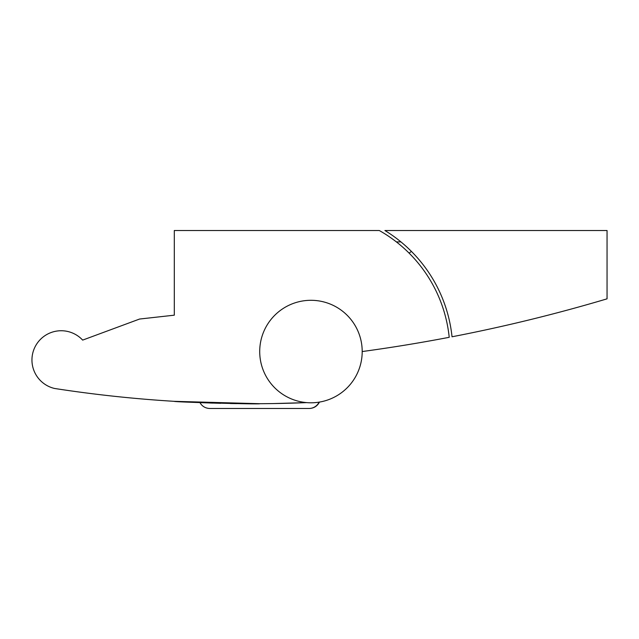 <?xml version="1.0" encoding="UTF-8"?>
<svg xmlns="http://www.w3.org/2000/svg" width="639" height="639" viewBox="0 0 639 639"><rect width="100%" height="100%" fill="white"/><g stroke="black" fill="none" stroke-linecap="round" stroke-linejoin="round"><path stroke-width="0.96" d="M607.05 298.836L607.05 230.511L384.91 230.511A141.842 141.842 0 0 1 452.029 336.777A1628.499 1628.499 0 0 0 607.05 298.836M319.5 402.019C317.311 406.14 313.893 408.297 309.228 408.489L210.151 408.489M362.209 351.546A1628.499 1628.499 0 0 0 449.217 337.312A138.99 138.99 0 0 0 379.286 230.511L174.303 230.511L174.303 315.179L139.59 319.037L82.655 340.108A29.25 29.25 0 0 0 31.95 359.981A29.25 29.25 0 0 0 54.507 388.456A1298.248 1298.248 0 0 0 174.303 401.332L259.714 403.704A1298.248 1298.248 0 0 0 306.672 402.618A51.248 51.248 0 0 1 259.714 351.546A51.248 51.248 0 0 1 310.961 300.298A51.248 51.248 0 0 1 319.963 401.995A51.248 51.248 0 0 1 306.672 402.618L292.454 403.121M212.995 403.105L209.608 402.993M201.429 402.698L200.358 402.65M259.714 403.704C262.349 404.543 171.723 402.027 174.303 401.332M209.88 408.489C205.502 408.337 202.188 406.388 199.927 402.634L220.527 403.313M230.336 403.528L236.773 403.624M273.117 403.568L306.672 402.618M400.933 241.901L396.372 241.901M409.08 253.108L411.428 251.431M308.957 408.489A11.39 11.326 -90 0 0 319.117 402.139"/></g></svg>
